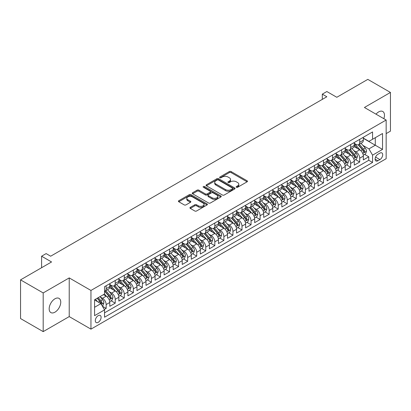 <?xml version="1.0" encoding="UTF-8"?>
<svg xmlns="http://www.w3.org/2000/svg" width="411" height="411" viewBox="0 0 411 411"><rect width="100%" height="100%" fill="white"/><g stroke="black" fill="none" stroke-linecap="round" stroke-linejoin="round"><path stroke-width="0.62" d="M236.402 187.267A0.879 0.509 0 0 0 237.645 187.267L247.093 181.816A1.259 0.724 0 0 0 247.458 181.302A1.259 0.724 0 0 0 247.093 180.789L231.095 171.557A1.259 0.724 0 0 0 229.317 171.557L219.87 177.007A0.879 0.509 0 0 0 219.613 177.367A0.879 0.509 0 0 0 219.87 177.727A0.879 0.509 0 0 0 221.118 177.727L222.336 177.018A4.023 2.322 0 0 1 228.028 177.018L229.359 177.788A4.023 2.322 0 0 1 230.535 179.432A4.023 2.322 0 0 1 229.359 181.071L228.136 181.78A0.879 0.509 0 0 0 227.879 182.14A0.879 0.509 0 0 0 228.136 182.499A0.879 0.509 0 0 0 229.379 182.499L230.602 181.79A4.023 2.322 0 0 1 236.294 181.79L237.625 182.561A4.023 2.322 0 0 1 238.801 184.205A4.023 2.322 0 0 1 237.625 185.844L236.402 186.553A0.879 0.509 0 0 0 236.145 186.913A0.879 0.509 0 0 0 236.402 187.267L236.402 186.553M54.961 312.175A8.194 4.732 120 0 0 60.314 304.952A8.194 4.732 120 0 0 59.056 298.386A8.194 4.732 120 0 0 54.961 298.792A8.194 4.732 120 0 0 49.608 306.015A8.194 4.732 120 0 0 50.861 312.581A8.194 4.732 120 0 0 54.961 312.175M383.828 118.681A8.194 4.732 120 0 0 382.775 111.489A8.194 4.732 120 0 0 378.68 111.895A8.194 4.732 120 0 0 376.019 114.176M98.198 322.342A4.1 2.368 120 0 0 100.875 318.731A4.1 2.368 120 0 0 100.248 315.448A4.1 2.368 120 0 0 98.198 315.653A4.1 2.368 120 0 0 95.522 319.265A4.1 2.368 120 0 0 96.148 322.548A4.1 2.368 120 0 0 98.198 322.342M190.298 207.37A1.259 0.724 0 0 0 189.928 207.884A1.259 0.724 0 0 0 190.298 208.398L194.783 210.992A1.259 0.724 0 0 0 196.561 210.992L207.052 204.935A1.259 0.724 0 0 0 207.416 204.421A1.259 0.724 0 0 0 207.052 203.907L191.053 194.67A1.259 0.724 0 0 0 189.276 194.67L178.785 200.727A1.259 0.724 0 0 0 178.415 201.241A1.259 0.724 0 0 0 178.785 201.755L184.205 204.884A1.259 0.724 0 0 0 185.983 204.884L190.473 202.294A1.259 0.724 0 0 0 190.843 201.78A1.259 0.724 0 0 0 190.473 201.267L187.786 199.715A3.36 1.942 0 0 1 186.8 198.338A3.36 1.942 0 0 1 188.875 196.545A3.36 1.942 0 0 1 192.538 196.967L203.075 203.049A3.36 1.942 0 0 1 204.056 204.421A3.36 1.942 0 0 1 201.981 206.214A3.36 1.942 0 0 1 198.318 205.793L196.561 204.781A1.259 0.724 0 0 0 194.783 204.781L190.298 207.37L190.298 208.398M386.15 133.616L390.45 131.135L390.45 92.444L367.814 79.374L336.799 97.284L326.837 91.53L322.311 94.145L326.837 96.76L50.656 256.212L46.13 253.597L41.603 256.212L41.603 267.71M43.186 292.935L43.186 331.626L69.223 316.593L69.223 277.908L43.186 292.935L20.55 279.865L51.565 261.961L41.603 256.212M69.223 277.908L90.954 290.454L386.15 120.022L386.15 158.713L90.954 329.139L90.954 290.454M390.45 92.444L364.418 107.477L386.15 120.022M222.428 195.03A1.259 0.724 0 0 0 224.206 195.03L234.691 188.978A1.259 0.724 0 0 0 235.061 188.464A1.259 0.724 0 0 0 234.691 187.95L218.693 178.713A1.259 0.724 0 0 0 216.916 178.713L206.43 184.77A1.259 0.724 0 0 0 206.06 185.279A1.259 0.724 0 0 0 206.43 185.793L222.428 195.03M203.712 187.462A0.879 0.509 0 0 1 204.606 187.586L204.606 186.537L220.871 195.929A1.259 0.724 0 0 1 221.241 196.443A1.259 0.724 0 0 1 220.871 196.956L210.381 203.008A1.259 0.724 0 0 1 208.603 203.008L192.605 193.776L192.605 192.749A1.259 0.724 0 0 0 192.24 193.262A1.259 0.724 0 0 0 192.605 193.776M192.605 192.749L197.095 190.154A1.259 0.724 0 0 1 198.873 190.154L205.361 193.9A1.259 0.724 0 0 0 207.139 193.9L210.119 192.184A1.259 0.724 0 0 0 210.483 191.67A1.259 0.724 0 0 0 210.119 191.156L203.363 187.257A0.879 0.509 0 0 1 203.106 186.897A0.879 0.509 0 0 1 203.645 186.43A0.879 0.509 0 0 1 204.606 186.537M43.186 331.626L20.55 318.556L20.55 279.865M104.286 309.468L106.166 308.384L102.406 306.216M100.269 296.983L102.544 298.294A5.122 2.959 60 0 1 106.166 304.566L109.788 302.475L109.788 306.293L115.219 303.159L111.098 300.78M109.326 291.753L111.597 293.069A5.122 2.959 60 0 1 115.219 299.342L118.841 297.251L118.841 301.068L124.276 297.929L120.156 295.55M118.378 286.529L120.654 287.839A5.122 2.959 60 0 1 124.276 294.112L127.898 292.021L127.898 295.838L133.334 292.704L129.213 290.325M127.436 281.299L129.706 282.614A5.122 2.959 60 0 1 133.334 288.887L136.955 286.796L136.955 290.613L142.386 287.474L138.266 285.095M136.493 276.069L138.764 277.384A5.122 2.959 60 0 1 142.386 283.657L146.008 281.566L146.008 285.383L151.443 282.244L147.323 279.865M145.545 270.844L147.821 272.154A5.122 2.959 60 0 1 151.443 278.427L155.065 276.336L155.065 280.153L160.495 277.019L156.375 274.64M154.603 265.614L156.874 266.929A5.122 2.959 60 0 1 160.495 273.202L164.117 271.111L164.117 274.928L169.553 271.789L165.433 269.411M163.655 260.389L165.931 261.699A5.122 2.959 60 0 1 169.553 267.972L173.175 265.881L173.175 269.698L178.605 266.564L174.485 264.186M172.712 255.159L174.983 256.474A5.122 2.959 60 0 1 178.605 262.747L182.227 260.656L182.227 264.473L187.663 261.334L183.542 258.956M181.765 249.929L184.041 251.244A5.122 2.959 60 0 1 187.663 257.517L191.285 255.426L191.285 259.243L196.715 256.104L192.595 253.726M190.822 244.704L193.093 246.014A5.122 2.959 60 0 1 196.715 252.292L200.337 250.196L200.337 254.013L205.772 250.88L201.652 248.501M199.874 239.474L202.15 240.789A5.122 2.959 60 0 1 205.772 247.062L209.394 244.971L209.394 248.789L214.825 245.65L210.704 243.271M208.932 234.249L211.203 235.56A5.122 2.959 60 0 1 214.825 241.832L218.447 239.741L218.447 243.559L223.882 240.425L219.762 238.046M217.984 229.019L220.26 230.335A5.122 2.959 60 0 1 223.882 236.608L227.504 234.517L227.504 238.334L232.939 235.195L228.819 232.816M227.042 223.795L229.312 225.105A5.122 2.959 60 0 1 232.939 231.378L236.561 229.287L236.561 233.104L241.992 229.965L237.871 227.586M236.099 218.565L238.37 219.875A5.122 2.959 60 0 1 241.992 226.153L245.614 224.057L245.614 227.874L251.049 224.74L246.929 222.361M245.151 213.335L247.427 214.65A5.122 2.959 60 0 1 251.049 220.923L254.671 218.832L254.671 222.649L260.101 219.51L255.981 217.131M254.209 208.11L256.479 209.42A5.122 2.959 60 0 1 260.101 215.693L263.723 213.602L263.723 217.419L269.159 214.285L265.038 211.906M263.261 202.88L265.537 204.195A5.122 2.959 60 0 1 269.159 210.468L272.781 208.377L272.781 212.194L278.211 209.055L274.091 206.676M272.318 197.655L274.589 198.965A5.122 2.959 60 0 1 278.211 205.238L281.833 203.147L281.833 206.964L287.268 203.825L283.148 201.447M281.371 192.425L283.647 193.735A5.122 2.959 60 0 1 287.268 200.013L290.89 197.922L290.89 201.734L296.321 198.6L292.2 196.222M290.428 187.195L292.699 188.51A5.122 2.959 60 0 1 296.321 194.783L299.943 192.692L299.943 196.509L305.378 193.37L301.258 190.992M299.48 181.97L301.756 183.28A5.122 2.959 60 0 1 305.378 189.553L309 187.462L309 191.279L314.43 188.146L310.31 185.767M308.538 176.74L310.808 178.055A5.122 2.959 60 0 1 314.43 184.328L318.052 182.237L318.052 186.055L323.488 182.916L319.368 180.537M317.59 171.515L319.866 172.826A5.122 2.959 60 0 1 323.488 179.098L327.11 177.007L327.11 180.825L332.545 177.686L328.425 175.307M326.647 166.285L328.923 167.596A5.122 2.959 60 0 1 332.545 173.874L336.167 171.783L336.167 175.595L341.598 172.461L337.477 170.082M335.705 161.055L337.976 162.371A5.122 2.959 60 0 1 341.598 168.644L345.219 166.553L345.219 170.37L350.655 167.231L346.535 164.852M344.757 155.831L347.033 157.141A5.122 2.959 60 0 1 350.655 163.414L354.277 161.323L354.277 165.14L359.707 162.006L359.707 158.189A5.122 2.959 -120 0 0 356.085 151.916L353.814 150.601M355.587 159.627L359.707 162.006M109.788 302.475A5.122 2.959 -120 0 0 106.166 296.203L103.449 294.636M118.841 297.251A5.122 2.959 -120 0 0 115.219 290.978L109.619 287.741M127.898 292.021A5.122 2.959 -120 0 0 124.276 285.748L118.676 282.516M136.955 286.796A5.122 2.959 -120 0 0 133.334 280.523L127.729 277.286M146.008 281.566A5.122 2.959 -120 0 0 142.386 275.293L136.786 272.061M155.065 276.336A5.122 2.959 -120 0 0 151.443 270.063L145.843 266.831M164.117 271.111A5.122 2.959 -120 0 0 160.495 264.838L154.896 261.601M173.175 265.881A5.122 2.959 -120 0 0 169.553 259.608L163.953 256.377M182.227 260.656A5.122 2.959 -120 0 0 178.605 254.383L173.005 251.147M191.285 255.426A5.122 2.959 -120 0 0 187.663 249.153L182.063 245.922M200.337 250.196A5.122 2.959 -120 0 0 196.715 243.923L191.115 240.692M209.394 244.971A5.122 2.959 -120 0 0 205.772 238.699L200.172 235.462M218.447 239.741A5.122 2.959 -120 0 0 214.825 233.469L209.225 230.237M227.504 234.517A5.122 2.959 -120 0 0 223.882 228.244L218.282 225.007M236.561 229.287A5.122 2.959 -120 0 0 232.939 223.014L227.34 219.782M245.614 224.057A5.122 2.959 -120 0 0 241.992 217.784L236.392 214.552M254.671 218.832A5.122 2.959 -120 0 0 251.049 212.559L245.449 209.322M263.723 213.602A5.122 2.959 -120 0 0 260.101 207.329L254.501 204.097M272.781 208.377A5.122 2.959 -120 0 0 269.159 202.104L263.559 198.867M281.833 203.147A5.122 2.959 -120 0 0 278.211 196.874L272.611 193.643M290.89 197.922A5.122 2.959 -120 0 0 287.268 191.644L281.669 188.413M299.943 192.692A5.122 2.959 -120 0 0 296.321 186.419L290.721 183.183M309 187.462A5.122 2.959 -120 0 0 305.378 181.189L299.778 177.958M318.052 182.237A5.122 2.959 -120 0 0 314.43 175.965L308.831 172.728M327.11 177.007A5.122 2.959 -120 0 0 323.488 170.735L317.888 167.503M336.167 171.783A5.122 2.959 -120 0 0 332.545 165.505L326.945 162.273M345.219 166.553A5.122 2.959 -120 0 0 341.598 160.28L335.998 157.043M354.277 161.323A5.122 2.959 -120 0 0 350.655 155.05L345.055 151.818M379.903 153.118L377.909 154.269A3.971 2.291 120 0 0 375.315 157.767A3.971 2.291 120 0 0 375.926 160.948A3.971 2.291 120 0 0 377.909 160.747L379.903 159.602A3.971 2.291 120 0 0 382.492 156.103A3.971 2.291 120 0 0 381.886 152.918A3.971 2.291 120 0 0 379.903 153.118M94.576 307.289L100.916 303.626L104.538 309.899L104.538 317.22L372.566 162.473L372.566 155.158L368.944 148.88L362.867 145.376M104.538 309.899L94.576 315.653L94.576 299.758L104.538 294.009L104.538 286.688L372.566 131.941L372.566 139.262L382.528 133.513L382.528 149.404L372.566 155.158M109.788 284.494L111.597 285.537A5.122 2.959 60 0 0 114.16 285.794L117.782 283.703A5.122 2.959 -120 0 0 118.841 281.355L118.841 278.427M118.841 279.264L120.654 280.312A5.122 2.959 60 0 0 123.213 280.564L126.835 278.473A5.122 2.959 -120 0 0 127.898 276.13L127.898 273.202M127.898 274.039L129.706 275.082A5.122 2.959 60 0 0 132.27 275.339L135.892 273.248A5.122 2.959 -120 0 0 136.955 270.9L136.955 267.972M136.955 268.809L138.764 269.857A5.122 2.959 60 0 0 141.327 270.109L144.949 268.018A5.122 2.959 -120 0 0 146.008 265.676L146.008 262.747M146.008 263.579L147.821 264.627A5.122 2.959 60 0 0 150.38 264.879L154.002 262.788A5.122 2.959 -120 0 0 155.065 260.446L155.065 257.517M155.065 258.355L156.874 259.398A5.122 2.959 60 0 0 159.437 259.654L163.059 257.563A5.122 2.959 -120 0 0 164.117 255.216L164.117 252.287M164.117 253.125L165.931 254.173A5.122 2.959 60 0 0 168.489 254.424L172.111 252.333A5.122 2.959 -120 0 0 173.175 249.991L173.175 247.062M173.175 247.9L174.983 248.943A5.122 2.959 60 0 0 177.547 249.2L181.169 247.109A5.122 2.959 -120 0 0 182.227 244.761L182.227 241.832M182.227 242.67L184.041 243.718A5.122 2.959 60 0 0 186.599 243.97L190.221 241.879A5.122 2.959 -120 0 0 191.285 239.536L191.285 236.608M191.285 237.445L193.093 238.488A5.122 2.959 60 0 0 195.657 238.74L199.278 236.649A5.122 2.959 -120 0 0 200.337 234.306L200.337 231.378M200.337 232.215L202.15 233.258A5.122 2.959 60 0 0 204.709 233.515L208.331 231.424A5.122 2.959 -120 0 0 209.394 229.076L209.394 226.148M209.394 226.985L211.203 228.033A5.122 2.959 60 0 0 213.766 228.285L217.388 226.194A5.122 2.959 -120 0 0 218.447 223.851L218.447 220.923M218.447 221.76L220.26 222.803A5.122 2.959 60 0 0 222.819 223.06L226.44 220.969A5.122 2.959 -120 0 0 227.504 218.621L227.504 215.693M227.504 216.53L229.312 217.578A5.122 2.959 60 0 0 231.876 217.83L235.498 215.739A5.122 2.959 -120 0 0 236.561 213.396L236.561 210.468M236.561 211.305L238.37 212.348A5.122 2.959 60 0 0 240.933 212.6L244.555 210.509A5.122 2.959 -120 0 0 245.614 208.166L245.614 205.238M245.614 206.075L247.427 207.118A5.122 2.959 60 0 0 249.986 207.375L253.608 205.284A5.122 2.959 -120 0 0 254.671 202.936L254.671 200.008M254.671 200.845L256.479 201.893A5.122 2.959 60 0 0 259.043 202.145L262.665 200.054A5.122 2.959 -120 0 0 263.723 197.712L263.723 194.783M263.723 195.621L265.537 196.664A5.122 2.959 60 0 0 268.095 196.92L271.717 194.829A5.122 2.959 -120 0 0 272.781 192.482L272.781 189.553M272.781 190.391L274.589 191.439A5.122 2.959 60 0 0 277.153 191.69L280.775 189.599A5.122 2.959 -120 0 0 281.833 187.257L281.833 184.328M281.833 185.166L283.647 186.209A5.122 2.959 60 0 0 286.205 186.46L289.827 184.369A5.122 2.959 -120 0 0 290.89 182.027L290.89 179.098M290.89 179.936L292.699 180.979A5.122 2.959 60 0 0 295.262 181.236L298.884 179.145A5.122 2.959 -120 0 0 299.943 176.797L299.943 173.868M299.943 174.706L301.756 175.754A5.122 2.959 60 0 0 304.315 176.006L307.937 173.915A5.122 2.959 -120 0 0 309 171.572L309 168.644M309 169.481L310.808 170.524A5.122 2.959 60 0 0 313.372 170.781L316.994 168.69A5.122 2.959 -120 0 0 318.052 166.342L318.052 163.414M318.052 164.251L319.866 165.299A5.122 2.959 60 0 0 322.424 165.551L326.046 163.46A5.122 2.959 -120 0 0 327.11 161.117L327.11 158.189M327.11 159.026L328.923 160.069A5.122 2.959 60 0 0 331.482 160.321L335.104 158.23A5.122 2.959 -120 0 0 336.167 155.887L336.167 152.959M336.167 153.796L337.976 154.839A5.122 2.959 60 0 0 340.539 155.096L344.161 153.005A5.122 2.959 -120 0 0 345.219 150.657L345.219 147.734M345.219 148.566L347.033 149.614A5.122 2.959 60 0 0 349.591 149.866L353.213 147.775A5.122 2.959 -120 0 0 354.277 145.432L354.277 142.504M104.538 312.828L368.765 160.28L368.765 156.776L363.329 159.915L363.329 156.098A5.122 2.959 -120 0 0 359.707 149.825L354.107 146.588M354.277 143.341L356.085 144.384A5.122 2.959 -120 0 0 358.649 144.641A5.122 2.959 -120 0 0 359.707 142.293L359.707 139.365M358.649 144.641L362.271 142.55A5.122 2.959 -120 0 0 363.329 140.202L363.329 137.274M106.166 285.748L106.166 288.676A5.122 2.959 60 0 1 105.103 291.019A5.122 2.959 60 0 1 104.538 291.229M105.103 291.019L108.725 288.928A5.122 2.959 -120 0 0 109.788 286.585L109.788 283.657M115.219 280.518L115.219 283.446A5.122 2.959 60 0 1 114.16 285.794M124.276 275.293L124.276 278.221A5.122 2.959 60 0 1 123.213 280.564M133.334 270.063L133.334 272.991A5.122 2.959 60 0 1 132.27 275.339M142.386 264.838L142.386 267.767A5.122 2.959 60 0 1 141.327 270.109M151.443 259.608L151.443 262.537A5.122 2.959 60 0 1 150.38 264.879M160.495 254.378L160.495 257.307A5.122 2.959 60 0 1 159.437 259.654M169.553 249.153L169.553 252.082A5.122 2.959 60 0 1 168.489 254.424M178.605 243.923L178.605 246.852A5.122 2.959 60 0 1 177.547 249.2M187.663 238.699L187.663 241.627A5.122 2.959 60 0 1 186.599 243.97M196.715 233.469L196.715 236.397A5.122 2.959 60 0 1 195.657 238.74M205.772 228.244L205.772 231.167A5.122 2.959 60 0 1 204.709 233.515M214.825 223.014L214.825 225.942A5.122 2.959 60 0 1 213.766 228.285M223.882 217.784L223.882 220.712A5.122 2.959 60 0 1 222.819 223.06M232.939 212.559L232.939 215.487A5.122 2.959 60 0 1 231.876 217.83M241.992 207.329L241.992 210.257A5.122 2.959 60 0 1 240.933 212.6M251.049 202.104L251.049 205.027A5.122 2.959 60 0 1 249.986 207.375M260.101 196.874L260.101 199.803A5.122 2.959 60 0 1 259.043 202.145M269.159 191.644L269.159 194.573A5.122 2.959 60 0 1 268.095 196.92M278.211 186.419L278.211 189.348A5.122 2.959 60 0 1 277.153 191.69M287.268 181.189L287.268 184.118A5.122 2.959 60 0 1 286.205 186.46M296.321 175.965L296.321 178.888A5.122 2.959 60 0 1 295.262 181.236M305.378 170.735L305.378 173.663A5.122 2.959 60 0 1 304.315 176.006M314.43 165.505L314.43 168.433A5.122 2.959 60 0 1 313.372 170.781M323.488 160.28L323.488 163.208A5.122 2.959 60 0 1 322.424 165.551M332.545 155.05L332.545 157.978A5.122 2.959 60 0 1 331.482 160.321M341.598 149.825L341.598 152.748A5.122 2.959 60 0 1 340.539 155.096M350.655 144.595L350.655 147.523A5.122 2.959 60 0 1 349.591 149.866M350.655 163.414L350.655 167.231M341.598 168.644L341.598 172.461M332.545 173.874L332.545 177.686M323.488 179.098L323.488 182.916M314.43 184.328L314.43 188.146M305.378 189.553L305.378 193.37M296.321 194.783L296.321 198.6M287.268 200.013L287.268 203.825M278.211 205.238L278.211 209.055M269.159 210.468L269.159 214.285M260.101 215.693L260.101 219.51M251.049 220.923L251.049 224.74M241.992 226.153L241.992 229.965M232.939 231.378L232.939 235.195M223.882 236.608L223.882 240.425M214.825 241.832L214.825 245.65M205.772 247.062L205.772 250.88M196.715 252.292L196.715 256.104M187.663 257.517L187.663 261.334M178.605 262.747L178.605 266.564M169.553 267.972L169.553 271.789M160.495 273.202L160.495 277.019M151.443 278.427L151.443 282.244M142.386 283.657L142.386 287.474M133.334 288.887L133.334 292.704M124.276 294.112L124.276 297.929M115.219 299.342L115.219 303.159M106.166 304.566L106.166 308.384M100.916 303.626L94.576 299.968M368.944 148.88L375.284 145.222L375.284 137.695L382.528 133.513M363.329 138.322L382.528 149.404M363.329 138.111L368.944 141.353L372.566 139.262M69.223 316.593L90.954 329.139M322.311 94.145L322.311 99.375M364.644 154.397L368.765 156.776M368.765 160.28L372.566 162.473M236.757 187.395L237.625 186.892A4.023 2.322 0 0 0 238.801 185.248L238.801 184.205M230.535 179.432L230.535 180.475A4.023 2.322 0 0 1 229.359 182.119L228.49 182.623M247.073 181.826L231.095 172.599A1.259 0.724 0 0 0 229.317 172.599L220.224 177.85M234.691 187.95L234.691 188.978L218.693 179.756A1.259 0.724 0 0 0 216.916 179.756L206.445 185.803M232.472 188.824A0.879 0.509 0 0 0 232.729 188.464A0.879 0.509 0 0 0 232.472 188.104L218.426 179.997A0.879 0.509 0 0 0 217.183 179.997L215.893 180.737A4.023 2.322 0 0 0 214.717 182.381A4.023 2.322 0 0 0 215.893 184.025L225.495 189.563A4.023 2.322 0 0 0 231.182 189.563L232.472 188.824L232.472 189.867A0.879 0.509 0 0 0 232.729 189.507L232.729 188.464M214.717 182.381L214.717 183.429A4.023 2.322 0 0 0 215.893 185.068L215.893 184.025M232.472 189.867L231.182 190.612A4.023 2.322 0 0 1 225.495 190.612L215.893 185.068M192.625 193.781L197.095 191.202L197.095 190.154M210.483 191.67L210.483 192.718A1.259 0.724 0 0 1 210.119 193.227L207.139 194.948A1.259 0.724 0 0 1 205.361 194.948L198.873 191.202A1.259 0.724 0 0 0 197.095 191.202M204.606 187.586L220.856 196.967M212.097 197.789A3.36 1.942 0 0 0 215.76 198.21A3.36 1.942 0 0 0 217.835 196.417A3.36 1.942 0 0 0 216.849 195.045L213.139 192.903A1.259 0.724 0 0 0 211.362 192.903L208.382 194.619A1.259 0.724 0 0 0 208.017 195.133A1.259 0.724 0 0 0 208.382 195.646L212.097 197.789L212.097 198.837A3.36 1.942 0 0 0 215.76 199.258A3.36 1.942 0 0 0 217.835 197.46L217.835 196.417M208.017 195.133L208.017 196.181A1.259 0.724 0 0 0 208.382 196.694L208.382 195.646M212.097 198.837L208.382 196.694M204.056 204.421L204.056 205.469A3.36 1.942 0 0 1 201.981 207.262A3.36 1.942 0 0 1 198.318 206.841L196.561 205.829A1.259 0.724 0 0 0 194.783 205.829L190.314 208.408M186.8 198.338L186.8 199.386A3.36 1.942 0 0 0 187.786 200.758L187.786 199.715M190.457 202.299L187.786 200.758M207.052 203.907L207.052 204.935L191.053 195.718A1.259 0.724 0 0 0 189.276 195.718L178.8 201.765M363.252 155.199L365.595 153.848L366.499 151.233A3.396 1.957 -120 0 0 365.179 148.047L361.038 143.259M360.211 150.154L355.304 144.472A9.797 5.656 -120 0 0 354.277 143.398M357.519 148.561L354.775 145.381A8.133 4.696 -120 0 0 354.277 144.836M358.187 144.826L362.368 149.671A3.396 1.957 60 0 1 363.581 152.008C364.089 152.686 364.454 152.481 364.665 151.376A3.396 1.957 -120 0 0 363.458 149.039L359.322 144.251M358.433 144.744L362.928 149.948A1.731 0.997 60 0 1 363.365 150.626L364.665 151.376M363.581 152.008L363.827 152.409M354.2 160.429L356.537 159.078L357.442 156.463A3.396 1.957 -120 0 0 356.121 153.277L351.986 148.484M351.158 155.384L346.252 149.702A9.797 5.656 -120 0 0 345.219 148.623M348.466 153.786L345.723 150.611A8.133 4.696 -120 0 0 345.219 150.066M349.129 150.051L353.316 154.896A3.396 1.957 60 0 1 354.523 157.233C355.037 157.916 355.397 157.706 355.613 156.606A3.396 1.957 -120 0 0 354.4 154.269L350.264 149.481M349.376 149.974L353.871 155.178A1.731 0.997 60 0 1 354.308 155.856L355.613 156.606M354.523 157.233L354.77 157.639M345.142 165.654L347.485 164.302L348.389 161.693A3.396 1.957 -120 0 0 347.069 158.502L342.928 153.714M342.101 160.609L337.195 154.926A9.797 5.656 -120 0 0 336.167 153.853M339.409 159.016L336.666 155.836A8.133 4.696 -120 0 0 336.167 155.291M340.077 155.281L344.259 160.126A3.396 1.957 60 0 1 345.471 162.463C345.98 163.146 346.345 162.936 346.555 161.836A3.396 1.957 -120 0 0 345.348 159.499L341.207 154.706M340.323 155.199L344.819 160.408A1.731 0.997 60 0 1 345.255 161.081L346.555 161.836M345.471 162.463L345.718 162.864M336.09 170.884L338.428 169.532L339.332 166.917A3.396 1.957 -120 0 0 338.012 163.732L333.876 158.944M333.044 165.839L328.137 160.156A9.797 5.656 -120 0 0 327.11 159.078M330.357 164.246L327.613 161.066A8.133 4.696 -120 0 0 327.11 160.521M331.019 160.506L335.206 165.35A3.396 1.957 60 0 1 336.414 167.688C336.928 168.371 337.287 168.166 337.503 167.061A3.396 1.957 -120 0 0 336.29 164.724L332.155 159.936M331.266 160.429L335.761 165.633A1.731 0.997 60 0 1 336.198 166.311L337.503 167.061M336.414 167.688L336.66 168.094M327.033 176.114L329.375 174.762L330.28 172.147A3.396 1.957 -120 0 0 328.959 168.962L324.818 164.169M323.991 171.063L319.085 165.386A9.797 5.656 -120 0 0 318.052 164.308M321.299 169.471L318.556 166.296A8.133 4.696 -120 0 0 318.052 165.746M321.967 165.736L326.149 170.58A3.396 1.957 60 0 1 327.362 172.918C327.87 173.601 328.23 173.391 328.446 172.291A3.396 1.957 -120 0 0 327.238 169.954L323.097 165.16M322.214 165.654L326.709 170.863A1.731 0.997 60 0 1 327.146 171.536L328.446 172.291M327.362 172.918L327.608 173.319M317.98 181.338L320.318 179.987L321.222 177.372A3.396 1.957 -120 0 0 319.902 174.187L315.766 169.399M314.934 176.293L310.028 170.611A9.797 5.656 -120 0 0 309 169.538M312.247 174.701L309.498 171.521A8.133 4.696 -120 0 0 309 170.976M312.91 170.961L317.097 175.81A3.396 1.957 60 0 1 318.304 178.148C318.813 178.826 319.177 178.621 319.393 177.516A3.396 1.957 -120 0 0 318.181 175.178L314.045 170.39M313.156 170.884L317.652 176.088A1.731 0.997 60 0 1 318.088 176.766L319.393 177.516M318.304 178.148L318.551 178.549M308.923 186.568L311.266 185.217L312.17 182.602A3.396 1.957 -120 0 0 310.844 179.417L306.709 174.624M305.882 181.523L300.975 175.841A9.797 5.656 -120 0 0 299.943 174.762M303.19 179.926L300.446 176.751A8.133 4.696 -120 0 0 299.943 176.206M303.857 176.191L308.039 181.035A3.396 1.957 60 0 1 309.252 183.373C309.76 184.056 310.12 183.845 310.336 182.746A3.396 1.957 -120 0 0 309.129 180.408L304.988 175.62M304.099 176.114L308.599 181.318A1.731 0.997 60 0 1 309.031 181.996L310.336 182.746M309.252 183.373L309.498 183.774M299.871 191.793L302.208 190.442L303.113 187.827A3.396 1.957 -120 0 0 301.792 184.642L297.656 179.854M296.824 186.748L291.918 181.066A9.797 5.656 -120 0 0 290.89 179.992M294.137 185.155L291.389 181.975A8.133 4.696 -120 0 0 290.89 181.431M294.8 181.421L298.987 186.265A3.396 1.957 60 0 1 300.194 188.603C300.703 189.286 301.068 189.075 301.284 187.976A3.396 1.957 -120 0 0 300.071 185.638L295.935 180.845M295.047 181.338L299.542 186.548A1.731 0.997 60 0 1 299.979 187.221L301.284 187.976M300.194 188.603L300.441 189.003M290.813 197.023L293.151 195.672L294.06 193.057A3.396 1.957 -120 0 0 292.735 189.872L288.599 185.084M287.772 191.978L282.866 186.296A9.797 5.656 -120 0 0 281.833 185.217M285.08 190.385L282.336 187.205A8.133 4.696 -120 0 0 281.833 186.661M285.743 186.645L289.93 191.49A3.396 1.957 60 0 1 291.142 193.828C291.651 194.511 292.01 194.3 292.226 193.201A3.396 1.957 -120 0 0 291.019 190.863L286.878 186.075M285.989 186.568L290.49 191.773A1.731 0.997 60 0 1 290.921 192.451L292.226 193.201M291.142 193.828L291.389 194.233M281.756 202.248L284.099 200.902L285.003 198.287A3.396 1.957 -120 0 0 283.682 195.097L279.547 190.308M278.715 197.203L273.808 191.526A9.797 5.656 -120 0 0 272.781 190.447M276.022 195.61L273.279 192.435A8.133 4.696 -120 0 0 272.781 191.886M276.69 191.875L280.872 196.72A3.396 1.957 60 0 1 282.085 199.058C282.593 199.741 282.958 199.53 283.169 198.431A3.396 1.957 -120 0 0 281.961 196.093L277.826 191.3M276.937 191.793L281.432 197.003A1.731 0.997 60 0 1 281.869 197.676L283.169 198.431M282.085 199.058L282.331 199.458M272.704 207.478L275.041 206.127L275.951 203.512A3.396 1.957 -120 0 0 274.625 200.327L270.489 195.538M269.662 202.433L264.756 196.751A9.797 5.656 -120 0 0 263.723 195.677M266.97 200.84L264.227 197.66A8.133 4.696 -120 0 0 263.723 197.116M267.633 197.1L271.82 201.95A3.396 1.957 60 0 1 273.027 204.288C273.541 204.966 273.901 204.76 274.116 203.656A3.396 1.957 -120 0 0 272.904 201.318L268.768 196.53M267.88 197.023L272.38 202.227A1.731 0.997 60 0 1 272.812 202.906L274.116 203.656M273.027 204.288L273.274 204.688M263.646 212.708L265.989 211.357L266.893 208.742A3.396 1.957 -120 0 0 265.573 205.557L261.432 200.763M260.605 207.663L255.699 201.981A9.797 5.656 -120 0 0 254.671 200.902M257.913 206.065L255.169 202.89A8.133 4.696 -120 0 0 254.671 202.346M258.581 202.33L262.763 207.175A3.396 1.957 60 0 1 263.975 209.512C264.484 210.196 264.848 209.985 265.059 208.886A3.396 1.957 -120 0 0 263.852 206.548L259.716 201.76M258.827 202.253L263.323 207.457A1.731 0.997 60 0 1 263.759 208.136L265.059 208.886M263.975 209.512L264.222 209.913M254.594 217.933L256.932 216.582L257.836 213.967A3.396 1.957 -120 0 0 256.515 210.781L252.38 205.993M251.553 212.888L246.646 207.206A9.797 5.656 -120 0 0 245.614 206.132M248.861 211.295L246.117 208.115A8.133 4.696 -120 0 0 245.614 207.57M249.523 207.56L253.71 212.405A3.396 1.957 60 0 1 254.918 214.742C255.431 215.426 255.791 215.215 256.007 214.116A3.396 1.957 -120 0 0 254.794 211.778L250.659 206.985M249.77 207.478L254.265 212.687A1.731 0.997 60 0 1 254.702 213.36L256.007 214.116M254.918 214.742L255.164 215.143M245.537 223.163L247.879 221.812L248.783 219.197A3.396 1.957 -120 0 0 247.463 216.011L243.322 211.218M242.495 218.118L237.589 212.436A9.797 5.656 -120 0 0 236.561 211.357M239.803 216.525L237.06 213.345A8.133 4.696 -120 0 0 236.561 212.8M240.471 212.785L244.653 217.63A3.396 1.957 60 0 1 245.865 219.967C246.374 220.65 246.739 220.44 246.949 219.34A3.396 1.957 -120 0 0 245.742 217.003L241.601 212.215M240.718 212.708L245.213 217.912A1.731 0.997 60 0 1 245.65 218.59L246.949 219.34M245.865 219.967L246.112 220.373M236.484 228.388L238.822 227.042L239.726 224.427A3.396 1.957 -120 0 0 238.406 221.236L234.27 216.448M233.438 223.343L228.531 217.666A9.797 5.656 -120 0 0 227.504 216.587M230.751 221.75L228.007 218.575A8.133 4.696 -120 0 0 227.504 218.025M231.414 218.015L235.601 222.86A3.396 1.957 60 0 1 236.808 225.197C237.322 225.88 237.681 225.67 237.897 224.57A3.396 1.957 -120 0 0 236.685 222.233L232.549 217.44M231.66 217.933L236.155 223.142A1.731 0.997 60 0 1 236.592 223.815L237.897 224.57M236.808 225.197L237.055 225.598M227.427 233.618L229.77 232.266L230.674 229.651A3.396 1.957 -120 0 0 229.353 226.466L225.213 221.678M224.385 228.573L219.479 222.89A9.797 5.656 -120 0 0 218.447 221.817M221.693 226.98L218.95 223.8A8.133 4.696 -120 0 0 218.447 223.255M222.361 223.24L226.543 228.09A3.396 1.957 60 0 1 227.756 230.427C228.264 231.105 228.624 230.9 228.84 229.795A3.396 1.957 -120 0 0 227.632 227.458L223.492 222.67M222.608 223.163L227.103 228.367A1.731 0.997 60 0 1 227.54 229.045L228.84 229.795M227.756 230.427L228.002 230.828M218.375 238.848L220.712 237.496L221.616 234.881A3.396 1.957 -120 0 0 220.296 231.696L216.16 226.903M215.328 233.802L210.422 228.12A9.797 5.656 -120 0 0 209.394 227.042M212.641 232.205L209.893 229.03A8.133 4.696 -120 0 0 209.394 228.48M213.304 228.47L217.491 233.314A3.396 1.957 60 0 1 218.698 235.652C219.207 236.335 219.572 236.125 219.787 235.025A3.396 1.957 -120 0 0 218.575 232.688L214.439 227.9M213.55 228.393L218.046 233.597A1.731 0.997 60 0 1 218.482 234.275L219.787 235.025M218.698 235.652L218.945 236.053M209.317 244.072L211.66 242.721L212.564 240.106A3.396 1.957 -120 0 0 211.239 236.921L207.103 232.133M206.276 239.027L201.369 233.345A9.797 5.656 -120 0 0 200.337 232.272M203.584 237.435L200.84 234.255A8.133 4.696 -120 0 0 200.337 233.71M204.252 233.7L208.434 238.544A3.396 1.957 60 0 1 209.646 240.882C210.155 241.565 210.514 241.355 210.73 240.255A3.396 1.957 -120 0 0 209.523 237.918L205.382 233.124M204.493 233.618L208.994 238.827A1.731 0.997 60 0 1 209.425 239.5L210.73 240.255M209.646 240.882L209.893 241.283M200.265 249.302L202.602 247.951L203.507 245.336A3.396 1.957 -120 0 0 202.186 242.151L198.051 237.358M197.218 244.257L192.312 238.575A9.797 5.656 -120 0 0 191.285 237.496M194.531 242.665L191.783 239.485A8.133 4.696 -120 0 0 191.285 238.94M195.194 238.925L199.381 243.769A3.396 1.957 60 0 1 200.589 246.107C201.097 246.79 201.462 246.579 201.678 245.48A3.396 1.957 -120 0 0 200.465 243.142L196.33 238.354M195.441 238.848L199.936 244.052A1.731 0.997 60 0 1 200.373 244.73L201.678 245.48M200.589 246.107L200.835 246.513M191.207 254.527L193.545 253.181L194.454 250.566A3.396 1.957 -120 0 0 193.129 247.376L188.993 242.588M188.166 249.482L183.26 243.805A9.797 5.656 -120 0 0 182.227 242.726M185.474 247.89L182.731 244.715A8.133 4.696 -120 0 0 182.227 244.165M186.137 244.155L190.324 248.999A3.396 1.957 60 0 1 191.536 251.337C192.045 252.02 192.405 251.809 192.62 250.71A3.396 1.957 -120 0 0 191.413 248.372L187.272 243.579M186.383 244.072L190.884 249.282A1.731 0.997 60 0 1 191.315 249.955L192.62 250.71M191.536 251.337L191.783 251.738M182.15 259.757L184.493 258.406L185.397 255.791A3.396 1.957 -120 0 0 184.077 252.606L179.941 247.818M179.109 254.712L174.202 249.03A9.797 5.656 -120 0 0 173.175 247.956M176.417 253.119L173.673 249.939A8.133 4.696 -120 0 0 173.175 249.395M177.084 249.379L181.266 254.229A3.396 1.957 60 0 1 182.479 256.567C182.987 257.245 183.352 257.039 183.563 255.935A3.396 1.957 -120 0 0 182.356 253.597L178.22 248.809M177.331 249.302L181.826 254.507A1.731 0.997 60 0 1 182.263 255.185L183.563 255.935M182.479 256.567L182.725 256.967M173.098 264.987L175.435 263.636L176.345 261.021A3.396 1.957 -120 0 0 175.019 257.836L170.884 253.042M170.056 259.942L165.15 254.26A9.797 5.656 -120 0 0 164.117 253.181M167.364 258.344L164.621 255.169A8.133 4.696 -120 0 0 164.117 254.62M168.027 254.609L172.214 259.454A3.396 1.957 60 0 1 173.421 261.792C173.935 262.475 174.295 262.264 174.511 261.165A3.396 1.957 -120 0 0 173.298 258.827L169.162 254.039M168.274 254.532L172.774 259.737A1.731 0.997 60 0 1 173.206 260.415L174.511 261.165M173.421 261.792L173.668 262.192M164.04 270.212L166.383 268.861L167.287 266.246A3.396 1.957 -120 0 0 165.967 263.061L161.826 258.272M160.999 265.167L156.093 259.485A9.797 5.656 -120 0 0 155.065 258.411M158.307 263.574L155.564 260.394A8.133 4.696 -120 0 0 155.065 259.85M158.975 259.839L163.157 264.684A3.396 1.957 60 0 1 164.369 267.022C164.878 267.705 165.243 267.494 165.453 266.395A3.396 1.957 -120 0 0 164.246 264.057L160.11 259.264M159.221 259.757L163.717 264.967A1.731 0.997 60 0 1 164.153 265.64L165.453 266.395M164.369 267.022L164.616 267.422M154.988 275.442L157.326 274.091L158.23 271.476A3.396 1.957 -120 0 0 156.91 268.291L152.774 263.497M151.947 270.397L147.04 264.715A9.797 5.656 -120 0 0 146.008 263.636M149.255 268.799L146.511 265.624A8.133 4.696 -120 0 0 146.008 265.08M149.917 265.064L154.104 269.909A3.396 1.957 60 0 1 155.312 272.246C155.826 272.93 156.185 272.719 156.401 271.62A3.396 1.957 -120 0 0 155.188 269.282L151.053 264.494M150.164 264.987L154.659 270.191A1.731 0.997 60 0 1 155.096 270.87L156.401 271.62M155.312 272.246L155.558 272.652M145.931 280.667L148.273 279.316L149.178 276.706A3.396 1.957 -120 0 0 147.857 273.515L143.716 268.727M142.889 275.622L137.983 269.945A9.797 5.656 -120 0 0 136.955 268.866M140.197 274.029L137.454 270.854A8.133 4.696 -120 0 0 136.955 270.304M140.865 270.294L145.047 275.139A3.396 1.957 60 0 1 146.259 277.476C146.768 278.16 147.133 277.949 147.344 276.85A3.396 1.957 -120 0 0 146.136 274.512L141.995 269.719M141.112 270.212L145.607 275.421A1.731 0.997 60 0 1 146.044 276.094L147.344 276.85M146.259 277.476L146.506 277.877M136.878 285.897L139.216 284.546L140.12 281.931A3.396 1.957 -120 0 0 138.8 278.745L134.664 273.957M133.832 280.852L128.926 275.17A9.797 5.656 -120 0 0 127.898 274.096M131.145 279.259L128.402 276.079A8.133 4.696 -120 0 0 127.898 275.534M131.808 275.519L135.995 280.364A3.396 1.957 60 0 1 137.202 282.706C137.716 283.385 138.075 283.179 138.291 282.074A3.396 1.957 -120 0 0 137.079 279.737L132.943 274.949M132.054 275.442L136.55 280.646A1.731 0.997 60 0 1 136.986 281.324L138.291 282.074M137.202 282.706L137.449 283.107M127.821 291.127L130.164 289.776L131.068 287.161A3.396 1.957 -120 0 0 129.748 283.975L125.607 279.182M124.78 286.082L119.873 280.4A9.797 5.656 -120 0 0 118.841 279.321M122.088 284.484L119.344 281.309A8.133 4.696 -120 0 0 118.841 280.759M122.755 280.749L126.937 285.594A3.396 1.957 60 0 1 128.15 287.931C128.658 288.614 129.018 288.404 129.234 287.304A3.396 1.957 -120 0 0 128.026 284.967L123.886 280.179M123.002 280.672L127.497 285.876A1.731 0.997 60 0 1 127.934 286.554L129.234 287.304M128.15 287.931L128.396 288.332M118.769 296.352L121.106 295L122.01 292.385A3.396 1.957 -120 0 0 120.69 289.2L116.554 284.412M115.722 291.307L110.816 285.624A9.797 5.656 -120 0 0 109.788 284.551M113.035 289.714L110.287 286.534A8.133 4.696 -120 0 0 109.788 285.989M113.698 285.979L117.885 290.824A3.396 1.957 60 0 1 119.092 293.161C119.601 293.844 119.966 293.634 120.182 292.534A3.396 1.957 -120 0 0 118.969 290.197L114.833 285.404M113.945 285.897L118.44 291.106A1.731 0.997 60 0 1 118.877 291.779L120.182 292.534M119.092 293.161L119.339 293.562M109.711 301.582L112.054 300.23L112.958 297.615A3.396 1.957 -120 0 0 111.633 294.43L107.497 289.637M106.67 296.537L104.502 294.029M103.978 294.939L103.629 294.533M104.646 291.204L108.828 296.048A3.396 1.957 60 0 1 110.04 298.386C110.549 299.069 110.908 298.859 111.124 297.759A3.396 1.957 -120 0 0 109.917 295.422L105.776 290.634M104.887 291.127L109.388 296.331A1.731 0.997 60 0 1 109.819 297.009L111.124 297.759M110.04 298.386L110.287 298.792M102.226 305.902L102.997 305.455L103.901 302.845A3.396 1.957 -120 0 0 102.58 299.655L99.976 296.639M97.546 301.684L95.45 299.254M94.926 300.169L94.576 299.768M97.171 298.263L99.775 301.278A3.396 1.957 60 0 1 100.983 303.616C101.491 304.299 101.856 304.089 102.072 302.989A3.396 1.957 -120 0 0 100.859 300.652L98.255 297.636M97.376 298.139L100.33 301.561A1.731 0.997 60 0 1 100.767 302.234L102.072 302.989M100.983 303.616L101.229 304.017M36.394 270.715L38.259 269.642M102.544 298.294L106.166 296.203M111.597 293.069L115.219 290.978M120.654 287.839L124.276 285.748M129.706 282.614L133.334 280.523M138.764 277.384L142.386 275.293M147.821 272.154L151.443 270.063M156.874 266.929L160.495 264.838M165.931 261.699L169.553 259.608M174.983 256.474L178.605 254.383M184.041 251.244L187.663 249.153M193.093 246.014L196.715 243.923M202.15 240.789L205.772 238.699M211.203 235.56L214.825 233.469M220.26 230.335L223.882 228.244M229.312 225.105L232.939 223.014M238.37 219.875L241.992 217.784M247.427 214.65L251.049 212.559M256.479 209.42L260.101 207.329M265.537 204.195L269.159 202.104M274.589 198.965L278.211 196.874M283.647 193.735L287.268 191.644M292.699 188.51L296.321 186.419M301.756 183.28L305.378 181.189M310.808 178.055L314.43 175.965M319.866 172.826L323.488 170.735M328.923 167.596L332.545 165.505M337.976 162.371L341.598 160.28M347.033 157.141L350.655 155.05M356.085 151.916L359.707 149.825M359.707 142.293L363.329 140.202M106.166 288.676L109.788 286.585M115.219 283.446L118.841 281.355M124.276 278.221L127.898 276.13M133.334 272.991L136.955 270.9M142.386 267.767L146.008 265.676M151.443 262.537L155.065 260.446M160.495 257.307L164.117 255.216M169.553 252.082L173.175 249.991M178.605 246.852L182.227 244.761M187.663 241.627L191.285 239.536M196.715 236.397L200.337 234.306M205.772 231.167L209.394 229.076M214.825 225.942L218.447 223.851M223.882 220.712L227.504 218.621M232.939 215.487L236.561 213.396M241.992 210.257L245.614 208.166M251.049 205.027L254.671 202.936M260.101 199.803L263.723 197.712M269.159 194.573L272.781 192.482M278.211 189.348L281.833 187.257M287.268 184.118L290.89 182.027M296.321 178.888L299.943 176.797M305.378 173.663L309 171.572M314.43 168.433L318.052 166.342M323.488 163.208L327.11 161.117M332.545 157.978L336.167 155.887M341.598 152.748L345.219 150.657M350.655 147.523L354.277 145.432M359.707 158.189L363.329 156.098M375.556 157.094L379.903 159.602M375.099 159.129L377.909 160.747M237.625 186.892L237.625 185.844M228.136 182.499L228.136 181.78M229.359 182.119L229.359 181.071M219.87 177.727L219.87 177.007M229.317 172.599L229.317 171.557M231.095 172.599L231.095 171.557M247.093 181.816L247.093 180.789M206.43 185.793L206.43 184.77M216.916 179.756L216.916 178.713M218.693 179.756L218.693 178.713M225.495 190.612L225.495 189.563M231.182 190.612L231.182 189.563M198.873 191.202L198.873 190.154M205.361 194.948L205.361 193.9M207.139 194.948L207.139 193.9M210.119 193.227L210.119 192.184M220.871 196.956L220.871 195.929M194.783 205.829L194.783 204.781M196.561 205.829L196.561 204.781M198.318 206.841L198.318 205.793M190.473 202.294L190.473 201.267M178.785 201.755L178.785 200.727M189.276 195.718L189.276 194.67M191.053 195.718L191.053 194.67M362.738 153.457L366.478 151.299M355.304 144.472L355.772 144.204M363.458 149.039L365.179 148.047M360.75 150.601L362.368 149.671M353.681 158.687L357.421 156.529M346.252 149.702L346.714 149.429M354.4 154.269L356.121 153.277M351.698 155.831L353.316 154.896M344.629 163.917L348.369 161.754M337.195 154.926L337.662 154.659M345.348 159.499L347.069 158.502M342.64 161.061L344.259 160.126M335.571 169.142L339.311 166.984M328.137 160.156L328.605 159.889M336.29 164.724L338.012 163.732M333.588 166.285L335.206 165.35M326.514 174.372L330.254 172.209M319.085 165.386L319.553 165.114M327.238 169.954L328.959 168.962M324.531 171.515L326.149 170.58M317.462 179.597L321.202 177.439M310.028 170.611L310.495 170.344M318.181 175.178L319.902 174.187M315.478 176.74L317.097 175.81M308.404 184.827L312.144 182.669M300.975 175.841L301.443 175.569M309.129 180.408L310.844 179.417M306.421 181.97L308.039 181.035M299.352 190.057L303.092 187.894M291.918 181.066L292.385 180.799M300.071 185.638L301.792 184.642M297.369 187.2L298.987 186.265M290.294 195.282L294.035 193.124M282.866 186.296L283.328 186.029M291.019 190.863L292.735 189.872M288.311 192.425L289.93 191.49M281.242 200.511L284.982 198.349M273.808 191.526L274.276 191.254M281.961 196.093L283.682 195.097M279.254 197.655L280.872 196.72M272.185 205.736L275.925 203.579M264.756 196.751L265.218 196.484M272.904 201.318L274.625 200.327M270.202 202.88L271.82 201.95M263.132 210.966L266.873 208.809M255.699 201.981L256.166 201.709M263.852 206.548L265.573 205.557M261.144 208.11L262.763 207.175M254.075 216.196L257.815 214.033M246.646 207.206L247.109 206.939M254.794 211.778L256.515 210.781M252.092 213.34L253.71 212.405M245.023 221.421L248.763 219.263M237.589 212.436L238.056 212.168M245.742 217.003L247.463 216.011M243.035 218.565L244.653 217.63M235.965 226.651L239.705 224.488M228.531 217.666L228.999 217.393M236.685 222.233L238.406 221.236M233.982 223.795L235.601 222.86M226.908 231.876L230.648 229.718M219.479 222.89L219.947 222.623M227.632 227.458L229.353 226.466M224.925 229.019L226.543 228.09M217.856 237.106L221.596 234.948M210.422 228.12L210.889 227.848M218.575 232.688L220.296 231.696M215.873 234.249L217.491 233.314M208.798 242.336L212.538 240.173M201.369 233.345L201.837 233.078M209.523 237.918L211.239 236.921M206.815 239.479L208.434 238.544M199.746 247.561L203.486 245.403M192.312 238.575L192.78 238.308M200.465 243.142L202.186 242.151M197.763 244.704L199.381 243.769M190.689 252.791L194.429 250.628M183.26 243.805L183.722 243.533M191.413 248.372L193.129 247.376M188.706 249.934L190.324 248.999M181.636 258.016L185.376 255.858M174.202 249.03L174.67 248.763M182.356 253.597L184.077 252.606M179.648 255.159L181.266 254.229M172.579 263.245L176.319 261.088M165.15 254.26L165.612 253.988M173.298 258.827L175.019 257.836M170.596 260.389L172.214 259.454M163.527 268.475L167.267 266.313M156.093 259.485L156.56 259.218M164.246 264.057L165.967 263.061M161.538 265.619L163.157 264.684M154.469 273.7L158.209 271.543M147.04 264.715L147.503 264.448M155.188 269.282L156.91 268.291M152.486 270.844L154.104 269.909M145.417 278.93L149.157 276.767M137.983 269.945L138.45 269.673M146.136 274.512L147.857 273.515M143.429 276.074L145.047 275.139M136.36 284.155L140.1 281.997M128.926 275.17L129.393 274.902M137.079 279.737L138.8 278.745M134.376 281.299L135.995 280.364M127.302 289.385L131.042 287.227M119.873 280.4L120.341 280.127M128.026 284.967L129.748 283.975M125.319 286.529L126.937 285.594M118.25 294.615L121.99 292.452M110.816 285.624L111.283 285.357M118.969 290.197L120.69 289.2M116.267 291.759L117.885 290.824M109.192 299.84L112.933 297.682M109.917 295.422L111.633 294.43M107.209 296.983L108.828 296.048M101.342 304.371L103.88 302.907M100.859 300.652L102.58 299.655M98.306 302.121L99.775 301.278"/></g></svg>
